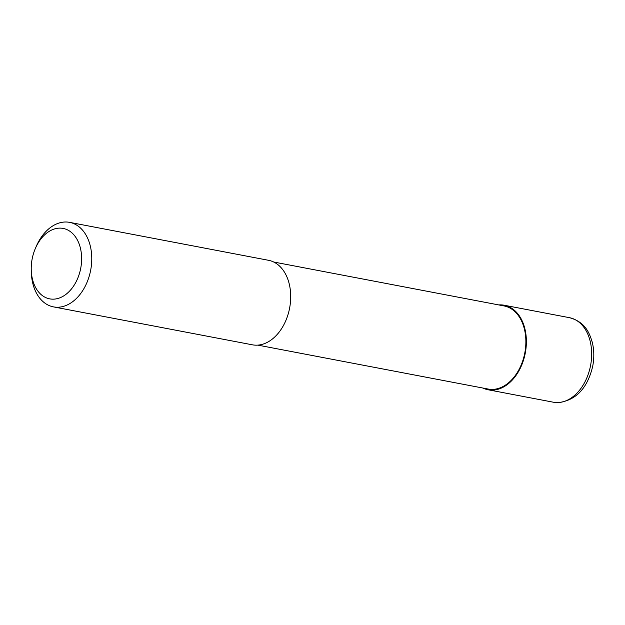 <?xml version="1.0" encoding="UTF-8"?>
<svg xmlns="http://www.w3.org/2000/svg" width="625" height="625" viewBox="0 0 625 625"><rect width="100%" height="100%" fill="white"/><g stroke="black" fill="none" stroke-linecap="round" stroke-linejoin="round"><path stroke-width="0.94" d="M498.766 304.93A43.023 29.672 100.8 0 1 504.195 305.234A43.023 29.672 100.8 0 1 526.109 347.266A43.023 29.672 100.8 0 1 488.078 389.766A43.023 29.672 100.8 0 1 482.914 388.047M273.695 262.008L504.063 305.938A42.305 29.18 100.8 0 1 525.609 347.273A42.305 29.18 100.8 0 1 488.211 389.055L257.844 345.125M35.352 248.484L36.234 246.43A43.023 29.672 100.8 0 1 69.586 222.359A43.023 29.672 100.8 0 1 91.5 264.391A43.023 29.672 100.8 0 1 53.469 306.883A43.023 29.672 100.8 0 1 31.312 272.227L31.25 269.984A35.852 24.727 100.8 0 1 31.453 263.836A35.852 24.727 100.8 0 1 35.352 248.484A35.852 24.727 100.8 0 1 65.234 228.961A35.852 24.727 100.8 0 1 81.406 263.453A35.852 24.727 100.8 0 1 55.258 299.016A35.852 24.727 100.8 0 1 31.25 269.984M69.586 222.359L268.531 260.297A43.023 29.672 100.8 0 1 290.438 302.328A43.023 29.672 100.8 0 1 252.414 344.82L53.469 306.883M557.398 402.578A43.023 29.672 100.8 0 1 553.367 402.211L558.125 402.641C575.953 400.445 587.477 388.312 592.703 366.25C594.305 357.938 594.156 349.945 592.258 342.266C589.062 331.484 584.375 321.773 569.492 317.688A43.023 29.672 100.8 0 1 591.398 359.719A43.023 29.672 100.8 0 1 557.398 402.578M504.195 305.234L569.492 317.688M488.078 389.766L553.367 402.211"/></g></svg>
